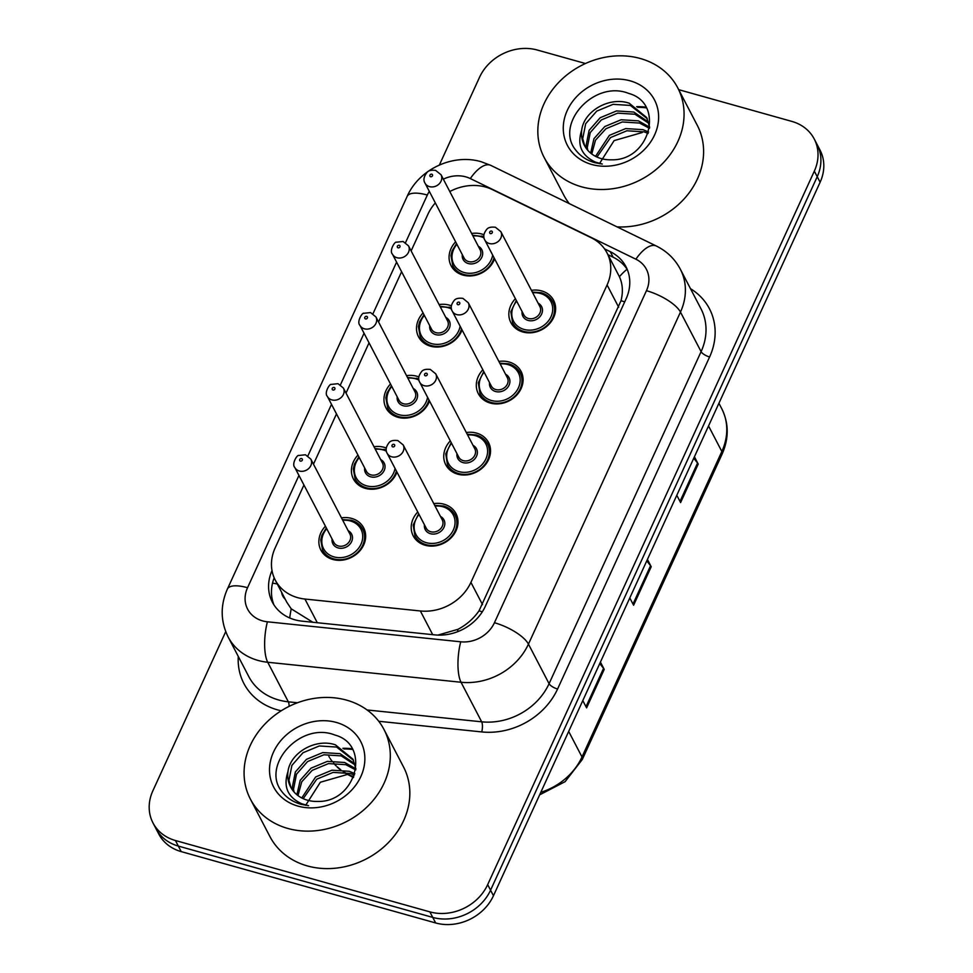 <?xml version="1.0" encoding="UTF-8"?>
<svg xmlns="http://www.w3.org/2000/svg" width="973" height="973" viewBox="0 0 973 973"><rect width="100%" height="100%" fill="white"/><g stroke="black" fill="none" stroke-linecap="round" stroke-linejoin="round"><path stroke-width="1.46" d="M498.881 361.433A24.106 20.591 152.5 0 1 509.098 362.005A24.106 20.591 152.5 0 1 521.066 371.394A24.106 20.591 152.5 0 1 516.286 395.549A24.106 20.591 152.5 0 1 490.295 403.077A24.106 20.591 152.5 0 1 478.327 393.688A24.106 20.591 152.5 0 1 482.851 369.789M466.335 432.523A24.106 20.591 152.5 0 1 476.551 433.107A24.106 20.591 152.5 0 1 488.519 442.496A24.106 20.591 152.5 0 1 483.739 466.651A24.106 20.591 152.5 0 1 457.748 474.167A24.106 20.591 152.5 0 1 445.768 464.778A24.106 20.591 152.5 0 1 450.304 440.878M433.788 503.625A24.106 20.591 152.5 0 1 443.992 504.196A24.106 20.591 152.5 0 1 455.972 513.586A24.106 20.591 152.5 0 1 451.192 537.741A24.106 20.591 152.5 0 1 425.201 545.257A24.106 20.591 152.5 0 1 413.221 535.868A24.106 20.591 152.5 0 1 417.758 511.98M531.428 290.343A24.106 20.591 152.5 0 1 541.645 290.915A24.106 20.591 152.5 0 1 553.613 300.304A24.106 20.591 152.5 0 1 548.833 324.459A24.106 20.591 152.5 0 1 522.842 331.988A24.106 20.591 152.5 0 1 510.874 322.598A24.106 20.591 152.5 0 1 515.398 298.699M439.091 304.561A24.106 20.591 152.5 0 1 449.307 305.133A24.106 20.591 152.5 0 1 451.35 305.814M462.053 329.896A24.106 20.591 152.5 0 1 430.504 346.193A24.106 20.591 152.5 0 1 418.536 336.804A24.106 20.591 152.5 0 1 423.06 312.917M406.544 375.651A24.106 20.591 152.5 0 1 416.76 376.223A24.106 20.591 152.5 0 1 418.804 376.916M429.507 400.998A24.106 20.591 152.5 0 1 397.957 417.295A24.106 20.591 152.5 0 1 385.989 407.906A24.106 20.591 152.5 0 1 390.514 384.007M373.997 446.741A24.106 20.591 152.5 0 1 384.213 447.325A24.106 20.591 152.5 0 1 386.257 448.006M396.96 472.087A24.106 20.591 152.5 0 1 365.41 488.385A24.106 20.591 152.5 0 1 353.43 478.996A24.106 20.591 152.5 0 1 357.967 455.096M341.45 517.843A24.106 20.591 152.5 0 1 351.654 518.414A24.106 20.591 152.5 0 1 363.634 527.804A24.106 20.591 152.5 0 1 358.855 551.959A24.106 20.591 152.5 0 1 332.863 559.475A24.106 20.591 152.5 0 1 320.883 550.086A24.106 20.591 152.5 0 1 325.42 526.198M471.637 233.471A24.106 20.591 152.5 0 1 481.854 234.043A24.106 20.591 152.5 0 1 483.897 234.724M494.6 258.806A24.106 20.591 152.5 0 1 463.051 275.104A24.106 20.591 152.5 0 1 451.083 265.714A24.106 20.591 152.5 0 1 455.619 241.827M303.941 485.004L275.152 547.908A45.196 38.616 -27.5 0 0 275.25 580.066A45.196 38.616 -27.5 0 0 304.938 599.04L420.36 610.971A45.196 38.616 -27.5 0 0 470.92 582.377L607.079 284.967A45.196 38.616 -27.5 0 0 606.97 252.81A45.196 38.616 -27.5 0 0 591.231 237.753L492.387 189.601A45.196 38.616 -27.5 0 0 485.685 187.071A45.196 38.616 -27.5 0 0 449.781 191.547M275.25 580.066L286.828 602.287L291.219 608.818L312.698 622.185M437.862 635.101L457.979 629.312C466.639 624.715 473.656 618.548 479.044 610.801L621.029 300.706C623.231 291.851 622.696 283.848 619.412 276.721L606.97 252.81M435.332 202.919A45.196 38.616 -27.5 0 0 427.889 214.303L411.129 250.9M401.594 271.722L378.57 322.002M369.047 342.824L346.023 393.092M336.488 413.914L313.476 464.182M678.692 89.662L791.779 121.382A45.196 38.616 152.5 0 1 814.231 138.981A45.196 38.616 152.5 0 1 814.328 171.139L487.668 884.639A45.196 38.616 152.5 0 1 429.871 911.871L175.432 840.514L178.327 846.072A45.196 38.616 152.5 0 1 155.875 828.461A45.196 38.616 152.5 0 0 178.327 846.072L432.766 917.417L178.327 846.072L181.221 851.618A45.196 38.616 152.5 0 1 158.769 834.019L152.98 822.915A45.196 38.616 152.5 0 1 152.883 790.757L225.724 631.647M487.668 884.639L490.562 890.186A45.196 38.616 152.5 0 1 432.766 917.417A45.196 38.616 152.5 0 0 490.562 890.186L817.223 176.697L490.562 890.186L493.457 895.732A45.196 38.616 152.5 0 1 435.661 922.963L181.221 851.618M814.231 138.981L817.125 144.539A45.196 38.616 152.5 0 1 817.223 176.697A45.196 38.616 152.5 0 0 817.125 144.539L820.02 150.085A45.196 38.616 152.5 0 1 820.117 182.243L493.457 895.732M694.43 456.787L698.225 464.06L680.601 502.567L676.794 495.281M600.426 662.102L604.221 669.388L586.597 707.882L582.791 700.596M647.422 559.439L651.217 566.724L633.593 605.218L629.799 597.945M646.765 560.886L650.56 565.714A12.053 4.208 24.6 0 1 651.217 566.724M599.757 663.55L603.552 668.378A12.053 4.208 24.6 0 1 604.221 669.388M693.761 458.234L697.556 463.051A12.053 4.208 24.6 0 1 698.225 464.06M342.873 748.298A60.253 51.484 152.5 0 1 352.056 748.772M636.634 106.665A60.253 51.484 152.5 0 1 645.817 107.152M439.358 165.033L479.543 77.268A45.196 38.616 152.5 0 1 537.339 50.037L585.442 63.513M175.432 840.514A45.196 38.616 152.5 0 1 152.98 822.915M272.014 570.579A45.196 38.616 -27.5 0 0 272.367 602.178A45.196 38.616 -27.5 0 0 302.056 621.151L434.785 634.883A45.196 38.616 -27.5 0 0 485.345 606.276L626.077 298.881A45.196 38.616 -27.5 0 0 625.98 266.724A45.196 38.616 -27.5 0 0 610.241 251.654L604.574 248.893M273.948 604.89A45.196 38.616 152.5 0 1 274.191 577.84M607.955 254.683L613.136 257.213A45.196 38.616 152.5 0 1 627.293 269.57M581.574 186.816A75.322 64.364 152.5 0 1 544.162 157.48A75.322 64.364 152.5 0 1 559.098 82A75.322 64.364 152.5 0 1 640.319 58.502A75.322 64.364 152.5 0 1 677.743 87.838A75.322 64.364 152.5 0 1 662.795 163.318A75.322 64.364 152.5 0 1 581.574 186.816M569.302 203.625A75.322 64.364 152.5 0 1 563.695 194.953L544.162 157.48M647.24 118.657L630.37 105.425L613.075 104.342L596.753 111.117L585.673 123.741L582.705 138.653L584.785 146.096M649.66 127.329L646.68 117.538L629.227 103.223C609.512 96.339 583.97 111.019 581.72 130.054A34.055 29.093 152.5 0 0 584.372 145.342A34.055 29.093 152.5 0 0 601.29 158.611A34.055 29.093 152.5 0 0 611.397 159.803C650.122 160.983 665.045 103.126 628.667 93.408C594.15 79.567 554.853 123.802 575.359 149.623C580.127 155.972 586.597 160.314 594.758 162.661L602.323 164.048L595.561 162.163C581.416 155.631 576.807 144.928 581.72 130.054M648.93 123.364L634.968 114.242L617.673 113.148L601.338 119.922L590.258 132.559L587.291 147.47L587.765 150.292M648.577 122.148L633.812 112.041L616.517 110.946L600.195 117.721L589.115 130.358L586.147 145.269L586.938 149.295M649.502 128.302L639.565 123.06L622.258 121.966L605.936 128.74L595.488 140.197L591.754 153.977M649.648 127.183L638.41 120.859L621.115 119.764L604.792 126.539L593.968 138.665L590.66 153.114M648.152 133.435L644.162 131.866L626.855 130.783L610.533 137.558L596.972 157.042M648.602 132.036L643.007 129.664L625.712 128.57L609.39 135.356L595.537 156.337M630.103 80.82A49.124 41.973 152.5 0 1 654.61 134.906A49.124 41.973 152.5 0 1 591.791 164.498A49.124 41.973 152.5 0 1 567.283 110.411A49.124 41.973 152.5 0 1 630.103 80.82M599.417 163.683L614.121 140.611L642.216 132.523M677.743 87.838L697.276 125.31A75.322 64.364 152.5 0 1 687.875 194.478A75.322 64.364 152.5 0 1 617.064 226.879M287.813 828.449A75.322 64.364 152.5 0 1 250.402 799.113A75.322 64.364 152.5 0 1 265.337 723.632A75.322 64.364 152.5 0 1 346.558 700.122A75.322 64.364 152.5 0 1 383.982 729.47A75.322 64.364 152.5 0 1 369.035 804.951A75.322 64.364 152.5 0 1 287.813 828.449M383.982 729.47L403.515 766.943A75.322 64.364 152.5 0 1 388.568 842.423A75.322 64.364 152.5 0 1 307.346 865.921A75.322 64.364 152.5 0 1 269.935 836.585L250.402 799.113M353.479 760.278L336.609 747.057L319.314 745.963L302.992 752.749L291.912 765.374L288.945 780.285L291.024 787.729M355.899 768.962L352.919 759.171L335.466 744.856C315.751 737.972 290.209 752.64 287.959 771.686A34.055 29.093 152.5 0 0 290.611 786.975A34.055 29.093 152.5 0 0 307.529 800.232A34.055 29.093 152.5 0 0 317.636 801.436C356.361 802.603 371.285 744.746 334.907 735.041C300.389 721.2 261.092 765.435 281.598 791.256C286.366 797.605 292.837 801.947 300.998 804.294L308.563 805.68L301.8 803.795C287.655 797.264 283.046 786.561 287.959 771.686M355.169 764.997L341.207 755.875L323.912 754.78L307.577 761.555L296.497 774.192L293.53 789.103L294.004 791.925M354.817 763.781L340.051 753.674L322.756 752.579L306.434 759.354L295.354 771.99L292.387 786.889L293.177 790.927M355.741 769.923L345.804 764.681L328.497 763.598L312.175 770.373L301.727 781.818L297.993 795.61M355.887 768.816L344.649 762.479L327.354 761.385L311.032 768.171L300.207 780.297L296.899 794.734M354.391 775.055L350.402 773.499L333.094 772.404L316.772 779.178L303.211 798.675M354.841 773.669L349.246 771.297L331.951 770.202L315.629 776.977L301.776 797.969M336.342 722.44A49.124 41.973 152.5 0 1 360.849 776.527A49.124 41.973 152.5 0 1 298.03 806.13A49.124 41.973 152.5 0 1 273.522 752.044A49.124 41.973 152.5 0 1 336.342 722.44M305.656 805.316L320.36 782.243L348.456 774.155M289.711 617.977A45.196 14.364 -84.1 0 1 291.219 608.818M281.623 592.289A15.069 12.868 -27.5 0 0 285.235 599.21M624.702 301.885A45.196 15.799 -155.4 0 0 621.029 300.706M619.412 276.721A45.196 19.849 -64 0 1 627.086 269.253M482.292 611.847A45.196 15.799 -155.4 0 0 479.044 610.801M457.578 631.708A45.196 14.364 -84.1 0 1 457.979 629.312M277.305 583.995A45.196 15.799 -155.4 0 0 272.537 583.119M618.682 307.225L607.079 284.967M482.511 604.622L470.92 582.377M432.705 634.676L420.36 610.971M317.295 622.732L304.938 599.04M708.539 425.967L721.844 451.496A15.069 5.266 24.6 0 1 722.148 454.014L582.304 759.463A15.069 5.266 -155.4 0 0 582 756.958L721.844 451.496A60.253 51.484 -27.5 0 0 721.711 408.624C728.886 423.146 729.032 438.276 722.148 454.014M540.806 792.326A60.253 51.484 -27.5 0 0 582 756.958L568.682 731.416M328.874 756.435A60.253 51.484 -27.5 0 0 329.409 757.322L328.874 756.435M331.793 760.898L330.078 758.405A60.253 51.484 -27.5 0 0 331.866 760.898M333.63 763.075A60.253 51.484 -27.5 0 0 336.208 765.812M337.303 766.846A60.253 51.484 -27.5 0 0 340.769 769.728M344.32 772.173A60.253 51.484 -27.5 0 0 353.758 776.746M820.117 182.243L814.328 171.139M435.661 922.963L429.871 911.871M632.997 604.075L650.56 565.714M679.993 501.411L697.556 463.051M585.989 706.726L603.552 668.378M298.954 475.42L247.543 587.716A30.127 25.748 -27.5 0 0 262.576 620.883A30.127 25.748 -27.5 0 0 267.405 621.796L460.728 641.803A30.127 25.748 -27.5 0 0 494.43 622.732L646.449 290.696A30.127 25.748 -27.5 0 0 635.892 259.207L470.324 178.57A30.127 25.748 -27.5 0 0 465.86 176.879A30.127 25.748 -27.5 0 0 443.323 179.154M429.312 191.377A30.127 25.748 -27.5 0 0 427.329 195.038L405.546 242.605M470.324 178.57A30.127 13.233 -64 0 1 490.757 165.361L481.234 161.749C452.919 153.296 419.047 169.229 407.164 196.376A30.127 10.533 24.6 0 1 427.329 195.038M646.449 290.696A30.127 10.533 24.6 0 1 680.468 312.078L701.095 351.642A60.253 51.484 -27.5 0 0 700.961 308.757L680.334 269.205A60.253 51.484 152.5 0 1 680.468 312.078L528.448 644.114A60.253 51.484 152.5 0 1 461.044 682.255L267.721 662.26A60.253 51.484 152.5 0 1 258.064 660.436A60.253 51.484 152.5 0 1 228.132 636.962L248.747 676.515A60.253 51.484 -27.5 0 0 278.679 699.988A60.253 51.484 -27.5 0 0 288.336 701.813L297.47 702.761M289.115 706.362A7.529 2.396 95.9 0 0 288.336 701.813L267.721 662.26A30.127 9.572 -84.1 0 1 267.405 621.796M690.502 288.701A67.794 57.918 152.5 0 1 709.597 356.982L557.578 689.018A67.794 57.918 152.5 0 1 481.744 731.927L378.74 721.273M281.221 710.789A67.794 57.918 152.5 0 1 238.288 656.459M460.728 641.803A30.127 9.572 -84.1 0 0 461.044 682.255L481.671 721.82A60.253 51.484 -27.5 0 0 549.076 683.678L701.095 351.642A7.529 2.639 -155.4 0 0 709.597 356.982M367.076 709.962L481.671 721.82A7.529 2.396 95.9 0 1 481.744 731.927M494.43 622.732A30.127 10.533 24.6 0 1 528.448 644.114L549.076 683.678A7.529 2.639 -155.4 0 0 557.578 689.018M396.595 262.151L373 313.695M364.048 333.24L340.453 384.785M331.501 404.33L307.894 455.875M635.892 259.207A30.127 13.233 -64 0 1 656.325 246.011L490.757 165.361M407.164 196.376L227.39 589.054A30.127 10.533 24.6 0 1 247.543 587.716M613.136 257.213L610.241 251.654M481.635 236.025A22.598 19.302 152.5 0 1 483.849 236.78M494.053 257.748A22.598 19.302 152.5 0 1 463.999 274.52A22.598 19.302 152.5 0 1 452.773 265.714L455.729 271.37M456.909 244.32A21.09 18.025 -27.5 0 0 464.23 272.537A21.09 18.025 -27.5 0 0 492.679 255.108M484.031 237.899A21.09 18.025 -27.5 0 0 480.674 236.609A21.09 18.025 -27.5 0 0 472.939 235.953M478.327 246.278A10.545 9.012 152.5 0 1 481.38 258.076A10.545 9.012 152.5 0 1 468.341 263.561A10.545 9.012 152.5 0 1 462.297 254.634M464.072 258.064A9.037 7.723 -27.5 0 0 468.572 261.579A9.037 7.723 -27.5 0 0 478.315 258.757A9.037 7.723 -27.5 0 0 480.103 249.696L441.037 174.751A9.037 7.723 152.5 0 1 439.237 183.812A9.037 7.723 152.5 0 1 429.494 186.634A9.037 7.723 152.5 0 1 425.006 183.106L464.072 258.064M430.625 176.745A1.508 1.289 -27.5 0 0 431.793 174.179A1.508 1.289 -27.5 0 0 430.625 176.745M541.414 292.897A22.598 19.302 152.5 0 1 552.64 301.703A22.598 19.302 152.5 0 1 548.164 324.337A22.598 19.302 152.5 0 1 523.79 331.392A22.598 19.302 152.5 0 1 512.564 322.586L510.849 311.664L516.31 300.45M516.699 301.192A21.09 18.025 -27.5 0 0 524.021 329.421A21.09 18.025 -27.5 0 0 550.986 316.712A21.09 18.025 -27.5 0 0 540.465 293.481A21.09 18.025 -27.5 0 0 532.73 292.837M538.118 303.15A10.545 9.012 152.5 0 1 541.17 314.948A10.545 9.012 152.5 0 1 528.132 320.433A10.545 9.012 152.5 0 1 522.087 311.518M484.797 239.99L523.863 314.936A9.037 7.723 -27.5 0 0 528.351 318.451A9.037 7.723 -27.5 0 0 538.105 315.641A9.037 7.723 -27.5 0 0 539.893 306.58L500.827 231.623A9.037 7.723 152.5 0 1 499.027 240.684A9.037 7.723 152.5 0 1 489.285 243.505A9.037 7.723 152.5 0 1 484.797 239.99C482.936 237.023 483.557 233.508 486.658 229.458C488.081 227.475 491 226.745 495.427 227.268L500.827 231.623M491.584 231.051A1.508 1.289 -27.5 0 0 490.416 233.617A1.508 1.289 -27.5 0 0 491.584 231.051M449.076 307.115A22.598 19.302 152.5 0 1 451.302 307.869M461.506 328.838A22.598 19.302 152.5 0 1 431.453 345.61A22.598 19.302 152.5 0 1 420.227 336.804L423.182 342.472M424.362 315.41A21.09 18.025 -27.5 0 0 431.684 343.627A21.09 18.025 -27.5 0 0 460.132 326.198M451.484 309A21.09 18.025 -27.5 0 0 448.127 307.699A21.09 18.025 -27.5 0 0 440.392 307.054M445.78 317.368A10.545 9.012 152.5 0 1 448.833 329.166A10.545 9.012 152.5 0 1 435.795 334.651A10.545 9.012 152.5 0 1 429.75 325.736M431.526 329.154A9.037 7.723 -27.5 0 0 436.013 332.669A9.037 7.723 -27.5 0 0 445.768 329.847A9.037 7.723 -27.5 0 0 447.556 320.798L408.49 245.841A9.037 7.723 152.5 0 1 406.69 254.902A9.037 7.723 152.5 0 1 396.948 257.723A9.037 7.723 152.5 0 1 392.46 254.196L431.526 329.154M398.079 247.835A1.508 1.289 -27.5 0 0 399.246 245.269A1.508 1.289 -27.5 0 0 398.079 247.835M416.529 378.205A22.598 19.302 152.5 0 1 418.755 378.971M428.959 399.939A22.598 19.302 152.5 0 1 398.906 416.699A22.598 19.302 152.5 0 1 387.68 407.906L390.635 413.561M391.815 386.5A21.09 18.025 -27.5 0 0 399.137 414.729A21.09 18.025 -27.5 0 0 427.573 397.288M418.925 380.09A21.09 18.025 -27.5 0 0 415.58 378.789A21.09 18.025 -27.5 0 0 407.845 378.144M413.221 388.47A10.545 9.012 152.5 0 1 416.286 400.256A10.545 9.012 152.5 0 1 403.248 405.741A10.545 9.012 152.5 0 1 397.203 396.826M398.979 400.244A9.037 7.723 -27.5 0 0 403.467 403.771A9.037 7.723 -27.5 0 0 413.221 400.949A9.037 7.723 -27.5 0 0 415.009 391.888L375.931 316.943A9.037 7.723 152.5 0 1 374.143 325.991A9.037 7.723 152.5 0 1 364.401 328.813A9.037 7.723 152.5 0 1 359.901 325.298L398.979 400.244M365.52 318.925A1.508 1.289 -27.5 0 0 366.699 316.359A1.508 1.289 -27.5 0 0 365.52 318.925M383.982 449.295A22.598 19.302 152.5 0 1 386.208 450.061M396.412 471.029A22.598 19.302 152.5 0 1 366.359 487.789A22.598 19.302 152.5 0 1 355.133 478.996L358.088 484.651M359.268 457.59A21.09 18.025 -27.5 0 0 366.578 485.819A21.09 18.025 -27.5 0 0 395.026 468.378M386.378 451.18A21.09 18.025 -27.5 0 0 383.034 449.891A21.09 18.025 -27.5 0 0 375.298 449.234M380.674 459.56A10.545 9.012 152.5 0 1 383.727 471.358A10.545 9.012 152.5 0 1 370.701 476.831A10.545 9.012 152.5 0 1 364.644 467.916M366.432 471.333A9.037 7.723 -27.5 0 0 370.92 474.86A9.037 7.723 -27.5 0 0 380.674 472.039A9.037 7.723 -27.5 0 0 382.462 462.978L343.384 388.032A9.037 7.723 152.5 0 1 341.596 397.093A9.037 7.723 152.5 0 1 331.842 399.903A9.037 7.723 152.5 0 1 327.354 396.388L366.432 471.333M332.973 390.027A1.508 1.289 -27.5 0 0 334.153 387.461A1.508 1.289 -27.5 0 0 332.973 390.027M351.435 520.385A22.598 19.302 152.5 0 1 362.661 529.19A22.598 19.302 152.5 0 1 358.173 551.837A22.598 19.302 152.5 0 1 333.812 558.891A22.598 19.302 152.5 0 1 322.586 550.086L325.541 555.741M326.721 528.692A21.09 18.025 -27.5 0 0 334.031 556.909A21.09 18.025 -27.5 0 0 361.007 544.199A21.09 18.025 -27.5 0 0 350.487 520.981A21.09 18.025 -27.5 0 0 342.751 520.324M348.127 530.65A10.545 9.012 152.5 0 1 351.18 542.447A10.545 9.012 152.5 0 1 338.142 547.933A10.545 9.012 152.5 0 1 332.097 539.006M333.885 542.435A9.037 7.723 -27.5 0 0 338.373 545.95A9.037 7.723 -27.5 0 0 348.115 543.129A9.037 7.723 -27.5 0 0 349.915 534.068L310.837 459.122A9.037 7.723 152.5 0 1 309.049 468.183A9.037 7.723 152.5 0 1 299.295 471.005A9.037 7.723 152.5 0 1 294.807 467.478L333.885 542.435M300.426 461.117A1.508 1.289 -27.5 0 0 301.606 458.551A1.508 1.289 -27.5 0 0 300.426 461.117M508.867 363.987A22.598 19.302 152.5 0 1 520.093 372.793A22.598 19.302 152.5 0 1 515.605 395.439A22.598 19.302 152.5 0 1 491.243 402.481A22.598 19.302 152.5 0 1 480.017 393.688L478.302 382.766L483.763 371.54M484.153 372.282A21.09 18.025 -27.5 0 0 491.474 400.511A21.09 18.025 -27.5 0 0 518.439 387.801A21.09 18.025 -27.5 0 0 507.918 364.571A21.09 18.025 -27.5 0 0 500.183 363.926M505.559 374.252A10.545 9.012 152.5 0 1 508.624 386.038A10.545 9.012 152.5 0 1 495.585 391.523A10.545 9.012 152.5 0 1 489.528 382.608M452.238 311.08L491.316 386.026A9.037 7.723 -27.5 0 0 495.804 389.553A9.037 7.723 -27.5 0 0 505.559 386.731A9.037 7.723 -27.5 0 0 507.347 377.67L468.268 302.725A9.037 7.723 152.5 0 1 466.481 311.774A9.037 7.723 152.5 0 1 456.738 314.595A9.037 7.723 152.5 0 1 452.238 311.08C450.39 308.113 451.01 304.61 454.111 300.548C455.522 298.577 458.453 297.847 462.88 298.358L468.268 302.725M459.037 302.141A1.508 1.289 -27.5 0 0 457.857 304.707A1.508 1.289 -27.5 0 0 459.037 302.141M476.32 435.077A22.598 19.302 152.5 0 1 487.546 443.883A22.598 19.302 152.5 0 1 483.058 466.529A22.598 19.302 152.5 0 1 458.697 473.583A22.598 19.302 152.5 0 1 447.471 464.778L445.756 453.856L451.217 442.63M451.606 443.372A21.09 18.025 -27.5 0 0 458.915 471.601A21.09 18.025 -27.5 0 0 485.892 458.891A21.09 18.025 -27.5 0 0 475.371 435.673A21.09 18.025 -27.5 0 0 467.636 435.016M473.012 445.342A10.545 9.012 152.5 0 1 476.065 457.14A10.545 9.012 152.5 0 1 463.039 462.613A10.545 9.012 152.5 0 1 456.982 453.698M419.691 382.17L458.769 457.115A9.037 7.723 -27.5 0 0 463.257 460.643A9.037 7.723 -27.5 0 0 473 457.821A9.037 7.723 -27.5 0 0 474.8 448.76L435.722 373.814A9.037 7.723 152.5 0 1 433.934 382.876A9.037 7.723 152.5 0 1 424.179 385.697A9.037 7.723 152.5 0 1 419.691 382.17C417.843 379.202 418.463 375.7 421.564 371.65C422.975 369.667 425.906 368.937 430.334 369.46L435.722 373.814M426.49 373.243A1.508 1.289 -27.5 0 0 425.31 375.809A1.508 1.289 -27.5 0 0 426.49 373.243M443.773 506.167A22.598 19.302 152.5 0 1 454.999 514.972A22.598 19.302 152.5 0 1 450.511 537.619A22.598 19.302 152.5 0 1 426.15 544.673A22.598 19.302 152.5 0 1 414.924 535.868L413.209 524.946L418.67 513.732M419.059 514.474A21.09 18.025 -27.5 0 0 426.369 542.691A21.09 18.025 -27.5 0 0 453.345 529.981A21.09 18.025 -27.5 0 0 442.824 506.763A21.09 18.025 -27.5 0 0 435.089 506.106M440.465 516.432A10.545 9.012 152.5 0 1 443.518 528.23A10.545 9.012 152.5 0 1 430.48 533.715A10.545 9.012 152.5 0 1 424.435 524.788M387.145 453.26L426.223 528.217A9.037 7.723 -27.5 0 0 430.711 531.732A9.037 7.723 -27.5 0 0 440.453 528.911A9.037 7.723 -27.5 0 0 442.253 519.85L403.175 444.904A9.037 7.723 152.5 0 1 401.387 453.965A9.037 7.723 152.5 0 1 391.632 456.787A9.037 7.723 152.5 0 1 387.145 453.26C385.296 450.304 385.916 446.789 389.005 442.739C390.428 440.757 393.347 440.027 397.787 440.55L403.175 444.904M393.943 444.333A1.508 1.289 -27.5 0 0 392.764 446.899A1.508 1.289 -27.5 0 0 393.943 444.333M637.656 107.346A60.253 51.484 152.5 0 1 646.218 107.845M343.895 748.979A60.253 51.484 152.5 0 1 352.457 749.478M582.304 759.463L565.118 781.66L539.65 794.844M353.406 777.585L343.262 772.051M340.173 769.704L337.023 766.882M335.977 765.836L333.496 763.075M721.711 408.624L718.925 403.272M680.334 269.205C674.873 258.952 666.87 251.216 656.325 246.011M227.39 589.054C220.226 605.352 220.482 621.321 228.132 636.962M483.836 236.682L472.562 235.223M441.037 174.751L435.636 170.397C431.148 169.898 428.242 170.616 426.928 172.537C423.766 176.672 423.133 180.2 425.006 183.106M456.532 243.578L452.104 250.827L450.961 255.546L452.773 265.714M532.34 292.095L541.231 292.727C546.546 294.333 550.341 297.324 552.64 301.703L555.595 307.359M512.564 322.586L515.52 328.254M451.29 307.772L440.003 306.313M408.49 245.841L403.09 241.486L396.388 242.204C394.977 241.146 388.957 250.742 392.46 254.196M423.973 314.668L419.558 321.917L418.414 326.648L420.227 336.804M418.743 378.874L407.456 377.402M375.931 316.943L370.543 312.576L363.841 313.294C362.43 312.236 356.41 321.832 359.901 325.298M391.426 385.758L387.011 393.007L385.855 397.738L387.68 407.906M386.196 449.964L374.909 448.492M343.384 388.032L337.996 383.678L331.294 384.396C329.883 383.326 323.863 392.934 327.354 396.388M358.879 456.848L354.452 464.097L353.308 468.828L355.133 478.996M365.605 534.858L362.661 529.19C360.363 524.824 356.556 521.832 351.253 520.227L342.362 519.594M310.837 459.122L305.449 454.768L298.747 455.486C297.337 454.415 291.316 464.024 294.807 467.478M326.332 527.95L321.905 535.186L320.762 539.918L322.586 550.086M499.794 363.184L508.684 363.817C513.999 365.434 517.794 368.426 520.093 372.793L523.048 378.448M480.017 393.688L482.973 399.344M467.247 434.274L476.138 434.919C481.44 436.524 485.247 439.516 487.546 443.883L490.501 449.538M447.471 464.778L450.426 470.433M434.7 505.376L443.591 506.009C448.894 507.614 452.7 510.606 454.999 514.972L457.942 520.64M414.924 535.868L417.879 541.523"/></g></svg>
